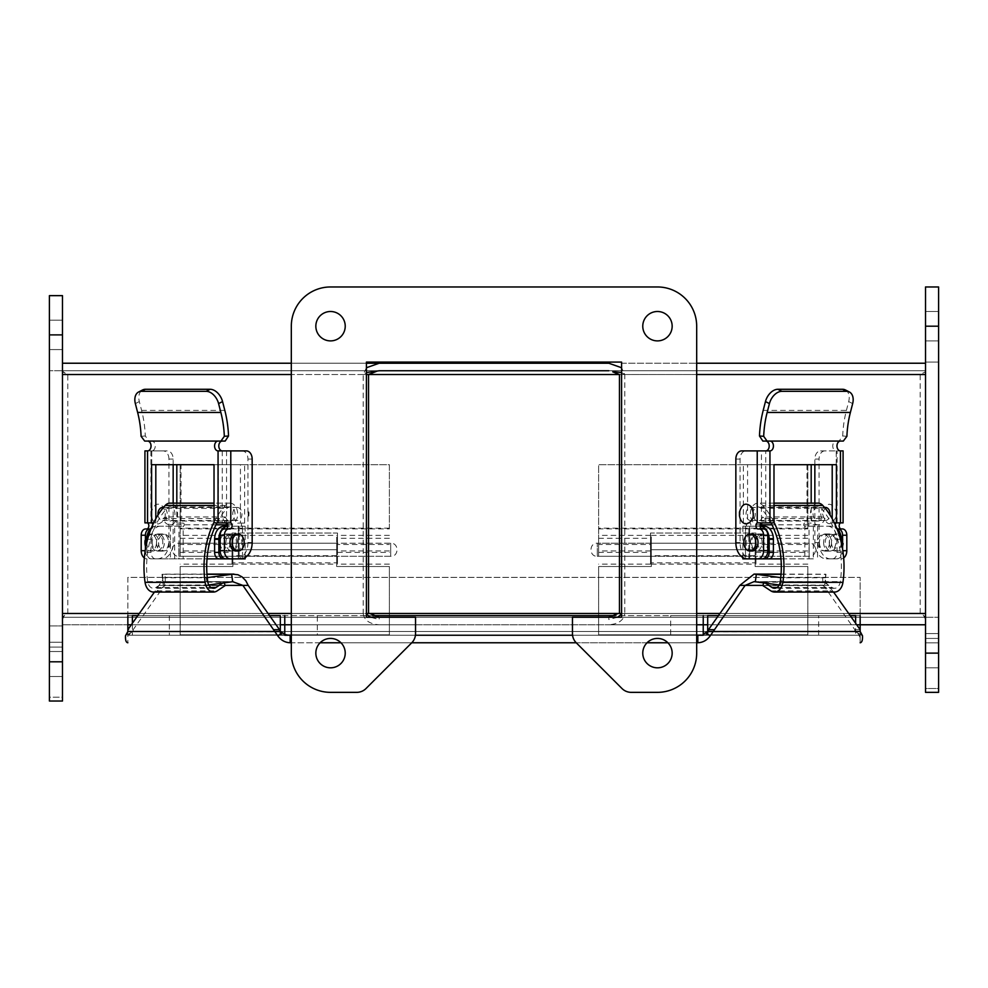 <?xml version="1.0" encoding="UTF-8"?>
<svg xmlns="http://www.w3.org/2000/svg" width="988" height="988" viewBox="0 0 988 988"><rect width="100%" height="100%" fill="white"/><g stroke="black" fill="none" stroke-linecap="round" stroke-linejoin="round"><path stroke-width="0.74" stroke-dasharray="4.94 3.71" d="M176.815 503.151L176.815 523.084L178.964 523.084A1.568 1.112 90 0 1 178.964 526.221L156.03 526.221L183.175 526.221L178.964 526.221L178.964 558.862L207.023 558.862M225.98 558.862L219.2 558.862M178.964 523.084L183.175 523.084L181.039 523.084L181.039 464.706L244.654 464.706L244.654 523.084L242.505 523.084A1.568 1.112 -90 0 0 242.505 526.221L238.293 526.221L238.293 558.862L238.293 526.221L239.182 526.221L238.293 526.221A1.568 1.112 90 0 1 238.293 523.084L240.442 523.084L240.442 464.706L151.596 464.706M183.175 523.084A1.568 1.112 90 0 1 183.175 526.221L183.175 558.862L151.374 558.862L178.964 558.862M181.039 523.084L176.815 523.084M181.039 464.706L176.815 464.706M244.654 464.706L240.442 464.706M244.654 523.084L240.442 523.084M242.505 523.084L238.293 523.084M245.148 558.862L183.175 558.862M238.293 526.221L223.868 526.221M232.229 542.548A8.583 6.064 -90 0 1 226.166 551.119A8.583 6.064 -90 0 1 220.089 542.548A8.583 6.064 -90 0 1 226.166 533.965A8.583 6.064 -90 0 1 232.229 542.548M155.585 558.862A6.484 4.582 -90 0 1 151.003 552.378L151.003 539.3A13.079 9.25 -90 0 1 160.254 526.221M156.475 542.548A8.583 6.064 90 0 0 162.538 551.119A8.583 6.064 90 0 0 168.602 542.548A8.583 6.064 90 0 0 162.538 533.965A8.583 6.064 90 0 0 156.475 542.548M151.374 558.862A6.484 4.582 -90 0 1 146.78 552.378L146.78 542.387M151.337 528.024A13.079 9.25 -90 0 1 156.03 526.221M152.263 542.548A8.583 6.064 90 0 0 158.327 551.119A8.583 6.064 90 0 0 164.391 542.548A8.583 6.064 90 0 0 158.327 533.965A8.583 6.064 90 0 0 152.263 542.548M242.505 558.862L242.505 526.221L245.148 526.221L228.08 526.221A13.079 9.25 90 0 0 227.833 526.221L228.08 526.221M236.441 542.548A8.583 6.064 -90 0 1 230.377 551.119A8.583 6.064 -90 0 1 224.313 542.548A8.583 6.064 -90 0 1 230.377 533.965A8.583 6.064 -90 0 1 236.441 542.548M214.026 522.207A77.99 55.155 -90 0 1 225.301 505.436A10.831 7.657 -90 0 1 230.006 503.151A10.831 7.657 -90 0 1 237.663 513.982A10.831 7.657 -90 0 1 230.006 524.813A10.831 7.657 -90 0 1 227.573 524.245M225.635 522.874A10.831 7.657 -90 0 1 223.066 518.552L162.995 518.552A10.831 7.657 90 0 0 169.936 524.813A10.831 7.657 90 0 0 177.593 513.982A10.831 7.657 90 0 0 169.936 503.151M216.965 522.874A74.224 52.488 -90 0 1 226.944 508.412A7.064 4.989 -90 0 1 230.006 506.918A7.064 4.989 -90 0 1 234.996 513.982A7.064 4.989 -90 0 1 230.006 521.047A7.064 4.989 -90 0 1 225.486 516.971L223.066 518.552M224.239 582.846L224.029 582.191L222.708 583.056M153.424 592.047A12.078 8.534 90 0 0 157.043 590.91L165.082 585.6L225.153 585.6M165.082 585.6L163.959 582.191L155.919 587.502A8.312 5.879 -90 0 1 153.424 588.28A8.312 5.879 -90 0 1 147.669 581.599A74.224 52.488 -90 0 1 166.873 508.412A7.064 4.989 -90 0 1 169.936 506.918A7.064 4.989 -90 0 1 174.938 513.982A7.064 4.989 -90 0 1 169.936 521.047A7.064 4.989 -90 0 1 165.416 516.971L162.995 518.552M225.486 516.971L165.416 516.971M163.959 582.191L224.029 582.191M158.006 514.983A6.533 4.619 90 0 0 162.575 520.515A6.533 4.619 90 0 0 167.207 513.982A6.533 4.619 90 0 0 162.575 507.449M232.748 513.982A6.533 4.619 -90 0 1 237.367 507.449A6.533 4.619 -90 0 1 241.986 513.982A6.533 4.619 -90 0 1 237.367 520.515A6.533 4.619 -90 0 1 232.748 513.982M173.159 503.151L173.159 542.548A16.314 11.535 -90 0 1 161.612 558.862L151.189 558.862A8.163 5.767 -90 0 1 145.421 550.699L145.421 549.254M144.927 450.899L167.392 450.899A8.163 5.767 -90 0 1 173.159 459.062L173.159 464.706M150.349 528.975A6.274 4.434 -90 0 1 150.46 529A3.248 2.297 90 0 0 150.769 529.025A3.248 2.297 90 0 0 152.868 524.492M162.798 542.548A8.262 5.842 90 0 0 156.956 534.273A8.262 5.842 90 0 0 151.115 542.548A8.262 5.842 90 0 0 156.956 550.81A8.262 5.842 90 0 0 162.798 542.548M236.404 558.862A16.314 11.535 90 0 0 247.951 542.548L247.951 459.062A8.163 5.767 90 0 0 242.171 450.899L218.064 450.899M226.091 528.938A3.248 2.297 -90 0 1 225.56 529.025A3.248 2.297 -90 0 1 225.252 529L229.463 529M225.906 542.548A8.262 5.842 -90 0 1 231.748 534.273A8.262 5.842 -90 0 1 237.589 542.548A8.262 5.842 -90 0 1 231.748 550.81A8.262 5.842 -90 0 1 225.906 542.548M161.612 558.862L151.189 558.862M157.401 558.862A16.314 11.535 90 0 0 168.936 542.548L173.159 542.548M173.159 459.062L168.936 459.062L168.936 542.548M168.936 459.062A8.163 5.767 90 0 0 163.168 450.899L167.392 450.899M155.808 518.688L155.808 522.874L147.558 522.874L147.558 450.899L163.168 450.899M151.782 450.899L151.782 522.874L151.782 450.899L150.892 450.899L151.782 450.899A4.915 3.483 -90 0 0 155.252 445.983A4.915 3.483 -90 0 0 151.782 441.068L147.558 441.068M150.46 529L146.236 529A3.248 2.297 90 0 0 146.557 529.025A3.248 2.297 90 0 0 147.089 528.938M144.347 557.973A8.163 5.767 90 0 0 146.965 558.862M170.195 542.548A8.262 5.842 -90 0 1 164.354 550.81A8.262 5.842 -90 0 1 158.512 542.548A8.262 5.842 -90 0 1 164.354 534.273A8.262 5.842 -90 0 1 170.195 542.548M230.784 522.874L218.249 522.874L218.249 464.706M242.171 450.899L246.395 450.899M218.509 542.548A8.262 5.842 90 0 0 224.35 550.81A8.262 5.842 90 0 0 230.192 542.548A8.262 5.842 90 0 0 224.35 534.273A8.262 5.842 90 0 0 218.509 542.548M158.364 523.973C165.317 521.368 166.972 515.687 163.353 506.906C157.882 501.966 153.893 503.732 151.411 512.216L151.411 515.736C152.325 520.849 154.634 523.591 158.364 523.973M146.743 542.548A8.472 5.99 90 0 0 152.745 551.02A8.472 5.99 90 0 0 158.735 542.548A8.472 5.99 90 0 0 152.745 534.063A8.472 5.99 90 0 0 146.743 542.548M147.558 522.874L144.927 522.874M235.959 534.063A8.472 5.99 -90 0 1 241.949 542.548A8.472 5.99 -90 0 1 235.959 551.02M144.532 542.548A8.472 5.99 90 0 0 150.522 551.02A8.472 5.99 90 0 0 156.512 542.548A8.472 5.99 90 0 0 150.522 534.063A8.472 5.99 90 0 0 144.532 542.548M153.634 522.874L155.808 522.874M214.026 522.874L218.249 522.874M218.064 441.068L225.165 441.068M222.275 441.068L148.892 441.068L145.31 435.98A89.661 63.393 90 0 0 141.593 410.403L139.32 401.573A13.079 8.694 62.8 0 1 142.581 389.951M148.892 441.068L144.68 441.068M836.416 464.706L747.57 464.706L747.57 523.084L749.719 523.084A1.568 1.112 -90 0 1 749.719 526.221L748.83 526.221L749.719 526.221L749.719 558.862L757.821 558.862L747.385 558.862L762.032 558.862M780.989 558.862L809.049 558.862L809.049 526.221A1.568 1.112 -90 0 1 809.049 523.084L811.185 523.084L811.185 503.151M747.57 523.084L749.719 523.084M745.495 523.084A1.568 1.112 -90 0 1 745.495 526.221L764.144 526.221M743.359 523.084L743.359 464.706L747.57 464.706M743.359 464.706L811.185 464.706M806.974 464.706L806.974 523.084L811.185 523.084M806.974 523.084L809.049 523.084M804.825 523.084A1.568 1.112 90 0 0 804.825 526.221L831.982 526.221A13.079 9.25 90 0 1 836.663 528.024M831.982 526.221L804.825 526.221L804.825 558.862L742.865 558.862M813.334 526.221L813.334 558.862L809.049 558.862M813.334 558.862L804.825 558.862M768.8 558.862L748.83 558.862L749.719 558.862L749.719 526.221M827.759 526.221A13.079 9.25 90 0 1 837.009 539.3L837.009 552.378A6.484 4.582 90 0 1 832.427 558.862M819.398 542.548A8.583 6.064 -90 0 0 825.474 551.119A8.583 6.064 -90 0 0 831.538 542.548A8.583 6.064 -90 0 0 825.474 533.965A8.583 6.064 -90 0 0 819.398 542.548M767.911 542.548A8.583 6.064 90 0 1 761.847 551.119A8.583 6.064 90 0 1 755.783 542.548A8.583 6.064 90 0 1 761.847 533.965A8.583 6.064 90 0 1 767.911 542.548M759.933 526.221L760.18 526.221A13.079 9.25 -90 0 0 759.933 526.221L742.865 526.221L745.495 526.221L745.495 558.862M763.699 542.548A8.583 6.064 90 0 1 757.635 551.119A8.583 6.064 90 0 1 751.572 542.548A8.583 6.064 90 0 1 757.635 533.965A8.583 6.064 90 0 1 763.699 542.548M841.22 542.387L841.22 552.378A6.484 4.582 90 0 1 836.638 558.862M823.622 542.548A8.583 6.064 -90 0 0 829.685 551.119A8.583 6.064 -90 0 0 835.749 542.548A8.583 6.064 -90 0 0 829.685 533.965A8.583 6.064 -90 0 0 823.622 542.548M760.427 524.245A10.831 7.657 90 0 1 758.006 524.813A10.831 7.657 90 0 1 750.349 513.982A10.831 7.657 90 0 1 758.006 503.151A10.831 7.657 90 0 1 762.711 505.436A77.99 55.155 90 0 1 773.987 522.207M818.076 503.151A10.831 7.657 -90 0 0 810.419 513.982A10.831 7.657 -90 0 0 818.076 524.813A10.831 7.657 -90 0 0 825.005 518.552L764.947 518.552A10.831 7.657 90 0 1 762.365 522.874M834.576 592.047A12.078 8.534 90 0 1 830.97 590.91L822.93 585.6L824.054 582.191L832.094 587.502A8.312 5.879 -90 0 0 834.576 588.28A8.312 5.879 -90 0 0 840.343 581.599A74.224 52.488 -90 0 0 821.139 508.412A7.064 4.989 -90 0 0 818.076 506.918A7.064 4.989 -90 0 0 813.075 513.982A7.064 4.989 -90 0 0 818.076 521.047A7.064 4.989 -90 0 0 822.596 516.971L825.005 518.552M771.035 522.874A74.224 52.488 -90 0 0 761.069 508.412A7.064 4.989 -90 0 0 758.006 506.918A7.064 4.989 -90 0 0 753.004 513.982A7.064 4.989 -90 0 0 758.006 521.047A7.064 4.989 -90 0 0 762.526 516.971L764.947 518.552M763.761 582.858L763.983 582.191L765.305 583.068M822.596 516.971L762.526 516.971M763.983 582.191L824.054 582.191M762.86 585.6L822.93 585.6M755.264 513.982A6.533 4.619 90 0 1 750.645 520.515A6.533 4.619 90 0 1 746.014 513.982A6.533 4.619 90 0 1 750.645 507.449A6.533 4.619 90 0 1 755.264 513.982M825.437 507.449A6.533 4.619 -90 0 0 820.806 513.982A6.533 4.619 -90 0 0 825.437 520.515A6.533 4.619 -90 0 0 829.994 514.983M769.763 464.706L769.763 522.874L761.439 522.874L761.439 450.899L745.829 450.899A8.163 5.767 -90 0 0 740.061 459.062L740.061 542.548A16.314 11.535 -90 0 0 751.609 558.862M763.366 528.938A6.274 4.434 -90 0 0 762.761 529A3.248 2.297 90 0 1 762.452 529.025A3.248 2.297 90 0 1 761.921 528.938M750.423 542.548A8.262 5.842 90 0 1 756.265 534.273A8.262 5.842 90 0 1 762.106 542.548A8.262 5.842 90 0 1 756.265 550.81A8.262 5.842 90 0 1 750.423 542.548M842.591 549.254L842.591 550.699A8.163 5.767 90 0 1 836.824 558.862L826.388 558.862A16.314 11.535 90 0 1 814.853 542.548L814.853 503.151M835.132 524.492A3.248 2.297 -90 0 0 837.244 529.025A3.248 2.297 -90 0 0 837.552 529A6.274 4.434 90 0 1 837.663 528.975M814.853 464.706L814.853 459.062A8.163 5.767 90 0 1 820.62 450.899L843.085 450.899M836.898 542.548A8.262 5.842 -90 0 0 831.056 534.273A8.262 5.842 -90 0 0 825.215 542.548A8.262 5.842 -90 0 0 831.056 550.81A8.262 5.842 -90 0 0 836.898 542.548M741.618 450.899L745.829 450.899M769.948 450.899L761.439 450.899M761.439 522.874L757.228 522.874M757.821 542.548A8.262 5.842 -90 0 0 763.662 550.81A8.262 5.842 -90 0 0 769.504 542.548A8.262 5.842 -90 0 0 763.662 534.273A8.262 5.842 -90 0 0 757.821 542.548M814.853 542.548L819.064 542.548L819.064 459.062L814.853 459.062M819.064 542.548A16.314 11.535 -90 0 0 830.612 558.862L826.388 558.862M836.824 558.862L830.612 558.862M841.035 558.862A8.163 5.767 -90 0 0 843.666 557.973M842.369 528.938A6.274 4.434 -90 0 0 841.764 529L837.552 529M840.924 528.938A3.248 2.297 -90 0 0 841.455 529.025A3.248 2.297 -90 0 0 841.764 529M843.085 522.874L832.205 522.874L832.205 518.688M820.62 450.899L840.442 450.899L840.442 522.874M824.844 450.899A8.163 5.767 -90 0 0 819.064 459.062M829.5 542.548A8.262 5.842 90 0 1 823.659 550.81A8.262 5.842 90 0 1 817.817 542.548A8.262 5.842 90 0 1 823.659 534.273A8.262 5.842 90 0 1 829.5 542.548M752.053 551.02A8.472 5.99 90 0 1 746.051 542.548A8.472 5.99 90 0 1 752.053 534.063M840.442 441.068L836.231 441.068A4.915 3.483 90 0 0 832.76 445.983A4.915 3.483 90 0 0 836.231 450.899L836.231 522.874L836.231 450.899M822.584 513.982C826.524 526.32 831.192 526.913 836.601 515.748L836.601 512.216C831.192 501.064 826.524 501.645 822.584 513.982M829.278 542.548A8.472 5.99 -90 0 0 835.268 551.02A8.472 5.99 -90 0 0 841.257 542.548A8.472 5.99 -90 0 0 835.268 534.063A8.472 5.99 -90 0 0 829.278 542.548M773.987 522.874L769.763 522.874M834.378 522.874L832.205 522.874M845.432 389.951A13.079 8.694 -62.8 0 1 848.692 401.573L846.42 410.403A89.661 63.393 -90 0 0 842.69 435.98L839.121 441.068L762.847 441.068M831.501 542.548A8.472 5.99 -90 0 0 837.491 551.02A8.472 5.99 -90 0 0 843.48 542.548A8.472 5.99 -90 0 0 837.491 534.063A8.472 5.99 -90 0 0 831.501 542.548M843.332 441.068L839.121 441.068M49.4 334.883L49.4 295.647L62.479 295.647L62.479 701.035L49.4 701.035L49.4 320.186L49.4 349.579L49.4 320.186L49.4 349.579L49.4 334.883L62.479 334.883L62.479 320.186L62.479 334.883M49.4 697.207L49.4 651.512L49.4 697.207L62.479 697.207L62.479 625.923L49.4 625.923L49.4 370.759L49.4 625.923L62.479 625.923L62.479 370.759L49.4 370.759L62.479 370.759L62.479 625.923L49.4 625.923L62.479 625.923L62.479 701.035L49.4 701.035L62.479 701.035L62.479 697.207L49.4 697.207M49.4 661.799L49.4 676.508L49.4 647.103L49.4 676.508L49.4 661.799L62.479 661.799L62.479 647.103L62.479 676.508L62.479 661.799M597.308 556.293L809.16 556.293L809.16 543.227L809.16 556.293C817.57 556.787 817.57 542.733 809.16 543.227L597.308 543.227L597.308 556.293L597.308 543.227C588.897 542.733 588.897 556.787 597.308 556.293M807.851 528.889L807.851 464.706L598.617 464.706L598.617 528.889L807.851 528.889L807.851 464.706L598.617 464.706L598.617 556.293L598.617 543.227L598.617 544.487L650.512 544.487L650.512 535.373L650.512 564.148L650.512 533.026L755.956 533.026L755.956 564.148L755.956 535.373L755.956 544.487L807.851 544.487M598.617 528.889L598.617 544.487M807.851 528.16L598.617 528.16M807.851 550.958L755.956 550.958L755.956 533.026L650.512 533.026L650.512 556.293L650.512 544.487M755.956 550.958L755.956 544.487M807.851 538.287L755.956 538.287M598.617 538.287L650.512 538.287M755.116 562.839L755.116 543.227L755.116 549.76L651.339 549.76L651.339 566.495L598.617 566.495L598.617 634.815L807.851 634.815L807.851 566.495L755.116 566.495L755.116 535.373L755.116 564.148L755.116 562.839L651.339 562.839L651.339 564.148L651.339 535.373L651.339 566.495L598.617 566.495L598.617 634.815L807.851 634.815L807.851 566.495L755.116 566.495L755.116 549.76L651.339 549.76L651.339 543.227L651.339 562.839M755.116 555.713L651.339 555.713M178.84 556.293L390.692 556.293L390.692 543.227L390.692 556.293C399.103 556.787 399.103 542.733 390.692 543.227L178.84 543.227L178.84 556.293L178.84 543.227C170.43 542.733 170.43 556.787 178.84 556.293M389.383 528.889L389.383 464.706L180.149 464.706L180.149 528.889L389.383 528.889L389.383 464.706L180.149 464.706L180.149 556.293L180.149 543.227L180.149 544.487L232.044 544.487L232.044 535.373L232.044 564.148L232.044 533.026L337.488 533.026L337.488 564.148L337.488 535.373L337.488 544.487L389.383 544.487M180.149 528.889L180.149 544.487M389.383 528.16L180.149 528.16M389.383 550.958L337.488 550.958L337.488 533.026L232.044 533.026L232.044 556.293L232.044 544.487M337.488 550.958L337.488 544.487M389.383 538.287L337.488 538.287M180.149 538.287L232.044 538.287M336.661 562.839L336.661 543.227L336.661 549.76L232.884 549.76L232.884 566.495L180.149 566.495L180.149 634.815L389.383 634.815L389.383 566.495L336.661 566.495L336.661 535.373L336.661 564.148L336.661 562.839L232.884 562.839L232.884 564.148L232.884 535.373L232.884 566.495L180.149 566.495L180.149 634.815L389.383 634.815L389.383 566.495L336.661 566.495L336.661 549.76L232.884 549.76L232.884 543.227L232.884 562.839M336.661 555.713L232.884 555.713M925.521 326.201L925.521 286.965L938.6 286.965L938.6 692.353L925.521 692.353L925.521 311.492L925.521 340.897L925.521 311.492L925.521 340.897L925.521 326.201L938.6 326.201L938.6 311.492L938.6 326.201M62.479 370.982L62.479 374.526L62.479 370.759L379.194 370.759L62.479 370.759L62.664 371.871L67.789 374.526L67.802 613.474L66.542 613.474L62.479 617.241L62.479 363.226L62.479 624.774L62.479 617.241L938.6 617.241L925.521 617.241L938.6 617.241L938.6 362.077L938.6 692.353L938.6 688.525L925.521 688.525L925.521 692.353L925.521 642.83L925.521 688.525L938.6 688.525L938.6 617.241L925.521 617.241L925.521 642.83L925.521 362.077L925.521 624.774L925.521 613.474L925.521 617.241L921.458 613.474L920.199 613.474L920.199 374.526L925.336 371.871L925.521 370.759L608.806 370.759L925.521 370.759L925.521 374.526L925.521 363.226L925.521 370.982M925.521 653.117L925.521 638.421L925.521 667.814L925.521 638.421L925.521 667.814L925.521 653.117L938.6 653.117L938.6 638.421L938.6 653.117M938.6 692.353L925.521 692.353L938.6 692.353M938.6 362.077L925.521 362.077L938.6 362.077M696.688 653.117L696.688 326.201A39.236 39.236 0 0 0 657.465 286.965L330.535 286.965A39.236 39.236 0 0 0 291.312 326.201L291.312 653.117A39.236 39.236 0 0 0 330.535 692.353L356.767 692.353A13.079 13.079 0 0 0 366.017 688.525L411.712 642.83A13.079 13.079 0 0 0 415.54 633.58L415.54 617.241L366.425 617.241L366.425 362.077L621.576 362.077L621.576 617.241L572.46 617.241L572.46 633.58A13.079 13.079 0 0 0 576.288 642.83L621.983 688.525A13.079 13.079 0 0 0 631.233 692.353L657.465 692.353A39.236 39.236 0 0 0 696.688 653.117M345.232 326.201A14.697 14.697 0 0 0 323.187 313.468A14.697 14.697 0 0 0 323.187 338.921A14.697 14.697 0 0 0 345.232 326.201M672.161 326.201A14.697 14.697 0 0 0 650.116 313.468A14.697 14.697 0 0 0 650.116 338.921A14.697 14.697 0 0 0 672.161 326.201M345.232 653.117A14.697 14.697 0 0 0 323.187 640.397A14.697 14.697 0 0 0 323.187 665.85A14.697 14.697 0 0 0 345.232 653.117M672.161 653.117A14.697 14.697 0 0 0 650.116 640.397A14.697 14.697 0 0 0 650.116 665.85A14.697 14.697 0 0 0 672.161 653.117M696.688 642.768L667.888 642.768M647.029 642.768L576.226 642.768M411.774 642.768L340.971 642.768M320.112 642.768L291.312 642.768M290.176 642.768L697.824 642.768M284.766 634.061L290.176 635.235L127.847 635.235L127.847 642.768L127.847 631.468L860.153 631.468L860.153 642.768L860.153 577.375L860.153 631.468L854.83 631.468L854.83 629.689L823.51 585.402L828.846 585.402L762.921 585.402M127.847 577.375L127.847 631.468L127.847 577.375L860.153 577.375L127.847 577.375M862.487 635.766L857.559 632.9L860.153 635.235L127.847 635.235L127.847 615.61L860.153 615.61L127.847 615.61L127.847 635.235L127.847 631.468L133.17 631.468L125.513 635.766M696.688 635.235L572.571 635.235L696.688 635.235M415.429 635.235L291.312 635.235L415.429 635.235M857.732 632.999L860.153 637.532M225.079 585.402L159.154 585.402L164.49 585.402L133.17 629.689L127.847 629.689L127.847 635.235L860.153 635.235L697.824 635.235L703.234 634.061M833.539 592.047L825.227 581.636L824.733 585.168L779.211 584.958M127.847 631.468L860.153 631.468L860.153 635.235L127.847 635.235L130.441 632.9L127.847 637.532M161.39 582.883L163.032 581.697L162.773 579.758L154.461 592.047M857.559 632.9L854.83 631.468L707.68 631.863M860.153 635.235L807.851 635.235L807.851 615.61L860.153 615.61L860.153 635.235L860.153 615.61L807.851 615.61L807.851 635.235L860.153 635.235L860.153 629.689L854.83 629.689M280.32 631.863L133.17 631.468L133.17 629.689M739.79 585.402L823.51 585.402C821.893 577.511 822.72 573.818 825.993 574.312L824.968 581.697L755.326 581.697M781.063 574.102L825.696 574.176L824.733 585.168M162.785 579.956L162.612 574.114L206.949 574.102M208.801 584.958L163.267 585.168L162.007 574.312C165.28 573.818 166.108 577.511 164.49 585.402L248.21 585.402M163.267 585.168L163.032 581.697L232.674 581.697M780.73 585.168L781.755 577.77L780.755 577.634M825.758 577.77L781.755 577.77M207.245 577.634L206.245 577.77L207.27 585.168M162.242 577.77L206.245 577.77M922.755 373.192L925.336 371.871M920.199 374.526L925.521 374.526L925.521 613.474L925.521 374.526L62.479 374.526L368.561 374.526L363.214 374.526L366.425 372.587M621.576 372.575L624.787 374.526L621.576 367.734M366.425 367.734L363.214 374.526L363.214 613.474L369.796 613.474L62.479 613.474L368.536 613.474M62.664 371.871L62.479 371.253M291.312 363.226L366.425 363.226M621.576 363.226L696.688 363.226L621.576 363.226M379.194 363.226L62.479 363.226M807.727 624.774L807.727 617.241L572.447 617.241L572.447 624.774L925.521 624.774L62.479 624.774L415.553 624.774L415.553 617.241L180.273 617.241L180.273 624.774M860.153 615.61L860.153 624.774L127.847 624.774M66.542 613.474L62.479 613.474L62.479 619.538L62.479 617.241L925.521 617.241L925.521 619.538L925.521 613.474L921.458 613.474M696.688 374.526L621.576 374.526L624.787 374.526L624.787 613.474L619.464 613.474L925.521 613.474L62.479 613.474L62.479 624.774L62.479 617.241L379.194 617.241L379.194 619.538L370.389 617.241M366.425 374.526L363.251 374.526M617.611 617.241L608.806 619.538L608.806 617.241L807.727 617.241M925.521 617.241L925.521 624.774L925.521 613.474L619.464 613.474M621.576 613.474L624.787 613.474C623.774 620.291 618.451 624.046 608.806 624.774L696.688 624.774M707.68 624.774L856.682 624.774M622.267 613.474L621.576 614.203M608.806 617.241L572.46 617.241M131.318 624.774L280.32 624.774M291.312 624.774L379.194 624.774C369.549 624.046 364.226 620.291 363.214 613.474L366.425 613.474M366.425 614.203L365.733 613.474M415.54 617.241L379.194 617.241M62.479 617.241L180.273 617.241M572.46 624.774L608.806 624.774M379.194 624.774L415.54 624.774M180.149 615.61L127.847 615.61L180.149 615.61L180.149 635.235L180.149 615.61M127.847 635.235L180.149 635.235L127.847 635.235L127.847 615.61M372.871 615.61L615.129 615.61M284.766 615.61L284.766 635.235L703.234 635.235L703.234 615.61M132.38 615.61L280.32 615.61M269.576 615.61L137.789 615.61M169.356 615.61L169.356 635.235L317.309 635.235L317.309 615.61M169.356 635.235L132.38 635.235L132.38 623.28M280.32 634.259L280.32 635.235L132.38 635.235M317.309 635.235L280.32 635.235M855.62 635.235L670.691 635.235L855.62 635.235L855.62 623.28M818.644 635.235L818.644 615.61L670.691 615.61L670.691 635.235M855.62 615.61L818.644 615.61M718.424 615.61L850.211 615.61M707.68 635.235L707.68 634.259M707.68 615.61L670.691 615.61M174.678 558.862L174.678 526.221M170.455 526.221L170.455 558.862M242.505 526.221L242.505 558.64M147.558 539.3L151.003 539.3M151.003 552.378L146.78 552.378M225.301 505.436L214.026 505.436M157.043 590.91L217.101 590.91M166.873 508.412L226.944 508.412M147.669 581.599L207.739 581.599M155.919 587.502L211.012 587.502M226.561 450.899L226.561 522.874M247.951 542.548L252.162 542.548M252.162 459.062L247.951 459.062M222.275 450.899L222.275 522.874M141.593 410.403L224.819 410.403M141.099 436.313L145.31 435.98M139.32 401.573L135.356 403.61M745.495 526.221L745.495 558.64M817.558 526.221L817.558 558.862M837.009 539.3L840.442 539.3M841.22 552.378L837.009 552.378M773.987 505.436L762.711 505.436M770.899 590.91L830.97 590.91M761.069 508.412L821.139 508.412M780.273 581.599L840.343 581.599M777 587.502L832.094 587.502M735.85 542.548L740.061 542.548M740.061 459.062L735.85 459.062M765.737 522.874L765.737 450.899M762.761 529L758.549 529M763.193 410.403L846.42 410.403M842.69 435.98L846.901 436.313M852.656 403.61L848.692 401.573M62.479 651.512L49.4 651.512L62.479 651.512M62.479 642.262L49.4 642.262L62.479 642.262M755.956 552.391L807.851 552.391M598.617 552.391L650.512 552.391M650.512 550.958L598.617 550.958M337.488 552.391L389.383 552.391M180.149 552.391L232.044 552.391M232.044 550.958L180.149 550.958M938.6 642.83L925.521 642.83L938.6 642.83M938.6 633.58L925.521 633.58L938.6 633.58M781.051 574.312L825.993 574.312M162.007 574.312L206.961 574.312M363.214 374.526L368.536 374.526M624.787 613.474L696.688 613.474M719.943 613.474L848.692 613.474M139.308 613.474L268.057 613.474M291.312 613.474L363.214 613.474M239.182 526.221L239.182 558.862M245.148 526.221L245.148 557.553M226.166 551.119L230.377 551.119M226.166 533.965L230.377 533.965M162.538 533.965L158.327 533.965M162.538 551.119L158.327 551.119M230.006 503.151L214.026 503.151M230.006 524.813L227.746 524.813M215.989 524.813L169.936 524.813M230.006 506.918L169.936 506.918M230.006 521.047L169.936 521.047M213.494 588.28L153.424 588.28M162.575 520.515L237.367 520.515M163.489 507.449L237.367 507.449M150.892 450.899L150.892 522.874M150.769 529.025L146.557 529.025M164.354 534.273L156.956 534.273M164.354 550.81L156.956 550.81M225.56 529.025L229.772 529.025M224.35 550.81L231.748 550.81M224.35 534.273L231.748 534.273M151.411 512.216L151.411 515.736M150.522 551.02L152.745 551.02M150.522 534.063L152.745 534.063M748.83 558.862L748.83 526.221M742.865 557.553L742.865 526.221M825.474 551.119L829.685 551.119M825.474 533.965L829.685 533.965M761.847 533.965L757.635 533.965M761.847 551.119L757.635 551.119M773.987 503.151L758.006 503.151M818.076 524.813L772.011 524.813M760.266 524.813L758.006 524.813M818.076 506.918L758.006 506.918M818.076 521.047L758.006 521.047M834.576 588.28L774.518 588.28M750.645 520.515L825.437 520.515M750.645 507.449L824.523 507.449M762.452 529.025L758.228 529.025M763.662 534.273L756.265 534.273M763.662 550.81L756.265 550.81M837.244 529.025L841.455 529.025M837.12 522.874L837.12 450.899M823.659 550.81L831.056 550.81M823.659 534.273L831.056 534.273M836.601 515.748L836.601 512.216M837.491 534.063L835.268 534.063M837.491 551.02L835.268 551.02M49.4 349.579L62.479 349.579L49.4 349.579M49.4 320.186L62.479 320.186L49.4 320.186M49.4 676.508L62.479 676.508L49.4 676.508M49.4 647.103L62.479 647.103L49.4 647.103M807.851 543.227L755.956 543.227M807.851 556.293L755.956 556.293M807.851 535.373L755.956 535.373M807.851 564.148L755.956 564.148M650.512 535.373L598.617 535.373M650.512 564.148L598.617 564.148M650.512 543.227L598.617 543.227M650.512 556.293L598.617 556.293M651.339 564.148L755.116 564.148M651.339 535.373L755.116 535.373M651.339 556.293L755.116 556.293M651.339 543.227L755.116 543.227M389.383 543.227L337.488 543.227M389.383 556.293L337.488 556.293M389.383 535.373L337.488 535.373M389.383 564.148L337.488 564.148M232.044 535.373L180.149 535.373M232.044 564.148L180.149 564.148M232.044 543.227L180.149 543.227M232.044 556.293L180.149 556.293M232.884 564.148L336.661 564.148M232.884 535.373L336.661 535.373M232.884 556.293L336.661 556.293M232.884 543.227L336.661 543.227M925.521 340.897L938.6 340.897L925.521 340.897M925.521 311.492L938.6 311.492L925.521 311.492M925.521 667.814L938.6 667.814L925.521 667.814M925.521 638.421L938.6 638.421L925.521 638.421M754.054 581.636L825.227 581.636M162.773 581.636L233.946 581.636M825.215 579.956L826.61 582.883M65.245 373.192L62.479 371.179M923.755 615.808L925.521 619.513M62.479 619.513L64.245 615.808"/><path stroke-width="1.48" d="M207.023 558.862L245.148 558.862L245.148 557.553M240.627 558.862A16.314 11.535 -90 0 0 252.162 542.548L252.162 459.062A8.163 5.767 -90 0 0 246.395 450.899L218.064 450.899L218.064 522.874L214.026 522.874L214.026 464.706L176.815 464.706L176.815 503.151M214.618 539.3L218.842 539.3A13.079 9.25 90 0 1 227.833 526.221L223.868 526.221A13.079 9.25 90 0 0 214.618 539.3L214.618 552.378A6.484 4.582 90 0 0 219.2 558.862L225.98 558.862A8.163 5.767 90 0 1 220.201 550.699L220.201 535.224L224.424 535.224L224.424 550.699L220.201 550.699M146.78 542.387L146.78 539.3A13.079 9.25 -90 0 1 151.337 528.024M218.842 539.3L218.842 552.378A6.484 4.582 90 0 0 223.424 558.862M214.026 503.151L169.936 503.151A10.831 7.657 90 0 0 165.231 505.436A77.99 55.155 90 0 0 145.063 582.34L205.121 582.34A77.99 55.155 -90 0 1 214.026 522.207M227.573 524.245A10.831 7.657 -90 0 1 225.635 522.874M205.121 582.34A12.078 8.534 90 0 0 213.494 592.047A12.078 8.534 90 0 0 217.101 590.91L225.153 585.6L224.239 582.846M222.708 583.056L215.977 587.502A8.312 5.879 -90 0 1 213.494 588.28A8.312 5.879 -90 0 1 207.739 581.599A74.224 52.488 -90 0 1 216.965 522.874M145.063 582.34A12.078 8.534 90 0 0 153.424 592.047L213.494 592.047M163.489 507.449L162.575 507.449A6.533 4.619 90 0 0 157.957 513.982A6.533 4.619 90 0 0 158.006 514.983M173.159 464.706L173.159 503.151M152.868 524.492A3.248 2.297 90 0 0 151.782 522.874M145.421 549.254L145.421 535.224A6.274 4.434 -90 0 1 149.855 528.938A6.274 4.434 -90 0 1 150.349 528.975M225.252 529A6.274 4.434 90 0 0 224.647 528.938A6.274 4.434 90 0 0 220.201 535.224M226.561 522.874A3.248 2.297 -90 0 1 227.833 526.147A3.248 2.297 -90 0 1 226.091 528.938M147.558 450.899L144.927 450.899L144.927 522.874L147.558 522.874L147.558 450.899A4.915 3.483 -90 0 0 151.041 445.983A4.915 3.483 -90 0 0 147.558 441.068L144.68 441.068L141.099 436.313A83.696 59.181 90 0 0 137.628 412.441L220.855 412.441A83.696 59.181 -90 0 1 224.325 436.313L220.942 441.068L218.064 441.068A4.915 3.483 -90 0 0 214.581 445.983A4.915 3.483 -90 0 0 218.064 450.899M147.089 528.938A3.248 2.297 90 0 0 148.83 526.147A3.248 2.297 90 0 0 147.558 522.874L153.634 522.874M146.236 529A6.274 4.434 90 0 0 145.644 528.938A6.274 4.434 90 0 0 141.198 535.224L145.421 535.224M145.187 550.699L141.198 550.699L141.198 535.224M141.198 550.699A8.163 5.767 90 0 0 144.347 557.973M230.192 558.862A8.163 5.767 -90 0 1 224.424 550.699M224.424 535.224A6.274 4.434 -90 0 1 228.858 528.938A6.274 4.434 -90 0 1 229.463 529A3.248 2.297 -90 0 0 229.772 529.025A3.248 2.297 -90 0 0 232.007 526.518A3.248 2.297 -90 0 0 230.784 522.874L218.064 522.874M222.275 441.068A4.915 3.483 -90 0 0 218.805 445.983A4.915 3.483 -90 0 0 222.275 450.899M155.808 464.706L155.808 518.688M248.643 513.982L248.531 512.216L248.643 513.982M238.182 551.02L235.959 551.02A8.472 5.99 -90 0 1 229.969 542.548A8.472 5.99 -90 0 1 235.959 534.063L238.182 534.063A8.472 5.99 -90 0 1 244.172 542.548A8.472 5.99 -90 0 1 238.182 551.02A8.472 5.99 -90 0 1 232.192 542.548A8.472 5.99 -90 0 1 238.182 534.063M214.026 464.706L151.596 464.706L151.596 522.874M137.628 412.441L135.356 403.61A13.079 8.694 62.8 0 1 138.616 391.989L142.581 389.951A13.079 8.694 62.8 0 1 145.409 389.284L210.135 389.284A13.079 8.694 62.8 0 1 222.547 401.573L224.819 410.403A89.661 63.393 -90 0 1 228.537 435.98L225.165 441.068L220.942 441.068M220.855 412.441L218.583 403.61L222.547 401.573M138.616 391.989A13.079 8.694 62.8 0 1 141.445 391.322L206.171 391.322A13.079 8.694 62.8 0 1 218.583 403.61M742.865 557.553L742.865 558.862L780.989 558.862M811.185 503.151L811.185 464.706L773.987 464.706L773.987 522.874L769.948 522.874L769.948 450.899L741.618 450.899A8.163 5.767 90 0 0 735.85 459.062L735.85 542.548A16.314 11.535 90 0 0 747.385 558.862M757.821 558.862L762.032 558.862A8.163 5.767 -90 0 0 767.8 550.699L763.588 550.699A8.163 5.767 90 0 1 757.821 558.862L768.8 558.862A6.484 4.582 -90 0 0 773.394 552.378L773.394 539.3A13.079 9.25 -90 0 0 764.144 526.221L760.18 526.221A13.079 9.25 -90 0 1 769.17 539.3L773.394 539.3M764.589 558.862A6.484 4.582 -90 0 0 769.17 552.378L769.17 539.3M836.663 528.024A13.079 9.25 90 0 1 841.22 539.3L841.22 542.387M773.987 522.207A77.99 55.155 90 0 1 782.879 582.34L842.949 582.34A77.99 55.155 -90 0 0 822.782 505.436A10.831 7.657 -90 0 0 818.076 503.151L773.987 503.151M762.365 522.874A10.831 7.657 90 0 1 760.427 524.245M842.949 582.34A12.078 8.534 90 0 1 834.576 592.047L774.518 592.047A12.078 8.534 90 0 1 770.899 590.91L762.86 585.6L763.761 582.858M782.879 582.34A12.078 8.534 90 0 1 774.518 592.047M765.305 583.068L772.023 587.502A8.312 5.879 -90 0 0 774.518 588.28A8.312 5.879 -90 0 0 780.273 581.599A74.224 52.488 -90 0 0 771.035 522.874M829.994 514.983A6.533 4.619 -90 0 0 830.056 513.982A6.533 4.619 -90 0 0 825.437 507.449L824.523 507.449M761.921 528.938A3.248 2.297 90 0 1 760.167 526.147A3.248 2.297 90 0 1 761.439 522.874M767.8 535.224A6.274 4.434 -90 0 0 763.366 528.938L759.155 528.938A6.274 4.434 90 0 1 763.588 535.224L767.8 535.224L767.8 550.699M837.663 528.975A6.274 4.434 90 0 1 838.157 528.938A6.274 4.434 90 0 1 842.591 535.224L842.591 549.254M836.231 522.874A3.248 2.297 -90 0 0 835.132 524.492M814.853 503.151L814.853 464.706M759.155 528.938A6.274 4.434 90 0 0 758.549 529A3.248 2.297 90 0 1 758.228 529.025A3.248 2.297 90 0 1 756.005 526.518A3.248 2.297 90 0 1 757.228 522.874L769.948 522.874M763.588 550.699L763.588 535.224M843.666 557.973A8.163 5.767 -90 0 0 846.815 550.699L842.826 550.699M842.591 535.224L846.815 535.224L846.815 550.699M846.815 535.224A6.274 4.434 -90 0 0 842.369 528.938L838.157 528.938M773.987 464.706L836.416 464.706L836.416 522.874L843.085 522.874L843.085 450.899L840.442 450.899L840.442 522.874A3.248 2.297 -90 0 0 839.183 526.147A3.248 2.297 -90 0 0 840.924 528.938M746.422 523.973C742.704 523.591 740.383 520.849 739.469 515.748L739.469 512.216C741.963 503.719 745.952 501.953 751.423 506.918C755.03 515.699 753.362 521.38 746.422 523.973M749.83 534.063L752.053 534.063A8.472 5.99 90 0 1 758.043 542.548A8.472 5.99 90 0 1 752.053 551.02L749.83 551.02A8.472 5.99 90 0 1 743.841 542.548A8.472 5.99 90 0 1 749.83 534.063A8.472 5.99 90 0 1 755.82 542.548A8.472 5.99 90 0 1 749.83 551.02M765.737 450.899A4.915 3.483 90 0 0 769.207 445.983A4.915 3.483 90 0 0 765.737 441.068L769.948 441.068L767.071 441.068L763.687 436.313A83.696 59.181 90 0 1 767.157 412.441L850.384 412.441A83.696 59.181 -90 0 0 846.901 436.313L843.332 441.068L840.442 441.068A4.915 3.483 90 0 0 836.972 445.983A4.915 3.483 90 0 0 840.442 450.899M832.205 518.688L832.205 464.706M769.948 450.899A4.915 3.483 90 0 0 773.431 445.983A4.915 3.483 90 0 0 769.948 441.068L840.442 441.068M836.416 522.874L834.378 522.874M767.071 441.068L762.847 441.068L759.476 435.98A89.661 63.393 90 0 1 763.193 410.403L765.465 401.573A13.079 8.694 -62.8 0 1 777.877 389.284L842.603 389.284A13.079 8.694 -62.8 0 1 845.432 389.951L849.384 391.989A13.079 8.694 -62.8 0 1 852.656 403.61L850.384 412.441M765.465 401.573L769.43 403.61L767.157 412.441M769.43 403.61A13.079 8.694 -62.8 0 1 781.841 391.322L846.568 391.322A13.079 8.694 -62.8 0 1 849.384 391.989M49.4 295.647L49.4 701.035L62.479 701.035L62.479 295.647L49.4 295.647M925.521 286.965L925.521 692.353L938.6 692.353L938.6 286.965L925.521 286.965M657.465 286.965A39.236 39.236 0 0 1 696.688 326.201L696.688 653.117A39.236 39.236 0 0 1 657.465 692.353L631.233 692.353A13.079 13.079 0 0 1 621.983 688.525L576.288 642.83A13.079 13.079 0 0 1 572.46 633.58L572.46 617.241L621.576 617.241L621.576 362.077L366.425 362.077L366.425 617.241L415.54 617.241L415.54 633.58A13.079 13.079 0 0 1 411.712 642.83L366.017 688.525A13.079 13.079 0 0 1 356.767 692.353L330.535 692.353A39.236 39.236 0 0 1 291.312 653.117L291.312 326.201A39.236 39.236 0 0 1 330.535 286.965L657.465 286.965M345.232 326.201A14.697 14.697 0 0 0 323.187 313.468A14.697 14.697 0 0 0 323.187 338.921A14.697 14.697 0 0 0 345.232 326.201M672.161 326.201A14.697 14.697 0 0 0 650.116 313.468A14.697 14.697 0 0 0 650.116 338.921A14.697 14.697 0 0 0 672.161 326.201M345.232 653.117A14.697 14.697 0 0 0 323.187 640.397A14.697 14.697 0 0 0 323.187 665.85A14.697 14.697 0 0 0 345.232 653.117M672.161 653.117A14.697 14.697 0 0 0 650.116 640.397A14.697 14.697 0 0 0 650.116 665.85A14.697 14.697 0 0 0 672.161 653.117M762.921 585.402L745.113 585.402L710.273 635.766C707.112 640.199 702.962 642.533 697.824 642.768L696.688 642.768M667.888 642.768L647.029 642.768M576.226 642.768L411.774 642.768M340.971 642.768L320.112 642.768M291.312 642.768L290.176 642.768C285.026 642.533 280.876 640.199 277.727 635.766L242.887 585.402L225.079 585.402M860.153 642.768C861.931 642.533 862.709 640.199 862.487 635.766L860.153 631.468L708.47 631.468L705.346 632.9L710.273 635.766M277.727 635.766L282.654 632.9L279.53 631.468L127.847 631.468L125.513 635.766C125.291 640.212 126.069 642.546 127.847 642.768M697.824 642.768L697.824 635.235L696.688 635.235L703.234 635.235L703.234 615.61M572.571 635.235L415.429 635.235L572.571 635.235M284.766 615.61L284.766 635.235L291.312 635.235L290.176 635.235L290.176 642.768M703.234 634.061L705.346 632.9M833.539 592.047L860.153 629.689L860.153 631.468L860.153 624.774L925.521 624.774L856.682 624.774M127.847 631.468L127.847 629.689L154.461 592.047M282.654 632.9L284.766 634.061M779.211 584.958L754.054 581.636L745.113 585.402L739.79 585.402L708.47 629.689L713.793 629.689M232.674 581.697L242.887 585.402L248.21 585.402L245.814 580.759L242.146 576.943L237.972 574.744L232.538 574.176L231.661 574.312L232.674 581.697L208.801 584.958M274.207 629.689L279.53 629.689L248.21 585.402M708.47 629.689L708.47 631.468M755.326 581.697L756.339 574.312L754.054 574.102L739.79 585.402M279.53 631.468L279.53 629.689M780.755 577.634L756.339 574.312L781.051 574.312M206.961 574.312L231.661 574.312L207.245 577.634M379.194 370.759L608.806 370.759L379.194 370.759L366.425 372.587M612.782 371.871L619.464 374.526L619.464 613.474M612.992 371.574L621.576 372.575M621.576 367.734L608.806 363.226L379.194 363.226L366.425 367.734M619.464 374.526L368.561 374.526L377.391 370.982M62.479 363.226L291.312 363.226M366.425 363.226L608.806 363.226M696.688 363.226L925.521 363.226L696.688 363.226M127.847 624.774L131.318 624.774M696.688 374.526L925.521 374.526L925.521 613.474L848.692 613.474M368.561 374.526L366.425 374.526M67.802 374.526L291.312 374.526L62.479 374.526L62.479 613.474L139.308 613.474M368.536 613.474L368.536 374.526M621.576 613.474L618.204 613.474L608.806 617.241M379.194 617.241L369.796 613.474L366.425 613.474M696.688 624.774L707.68 624.774M621.576 614.203L617.611 617.241M572.46 617.241L572.46 624.774M280.32 624.774L291.312 624.774M370.389 617.241L366.425 614.203M415.54 624.774L415.54 617.241M127.847 615.61L127.847 629.689M860.153 629.689L860.153 615.61M615.129 615.61L372.871 615.61M280.32 634.259L280.32 615.61L269.576 615.61M137.789 615.61L132.38 615.61L132.38 623.28M855.62 623.28L855.62 615.61L850.211 615.61M707.68 634.259L707.68 615.61L718.424 615.61M218.842 552.378L214.618 552.378M146.78 539.3L147.558 539.3M214.026 505.436L165.231 505.436M211.012 587.502L215.977 587.502M230.784 450.899L230.784 522.874M147.558 441.068L218.064 441.068M228.537 435.98L224.325 436.313M210.135 389.284L206.171 391.322M141.445 391.322L145.409 389.284M840.442 539.3L841.22 539.3M773.394 552.378L769.17 552.378M822.782 505.436L773.987 505.436M772.023 587.502L777 587.502M757.228 522.874L757.228 450.899M763.687 436.313L759.476 435.98M842.603 389.284L846.568 391.322M781.841 391.322L777.877 389.284M49.4 661.799L62.479 661.799M62.479 334.883L49.4 334.883M925.521 653.117L938.6 653.117M938.6 326.201L925.521 326.201M618.204 613.474L369.796 613.474M696.688 613.474L719.943 613.474M268.057 613.474L291.312 613.474M227.746 524.813L215.989 524.813M149.855 528.938L145.644 528.938M224.647 528.938L228.858 528.938M248.544 515.736L248.531 512.216M772.011 524.813L760.266 524.813M739.469 515.748L739.469 512.216M754.054 574.102L781.063 574.102M206.949 574.102L233.946 574.102"/></g></svg>
